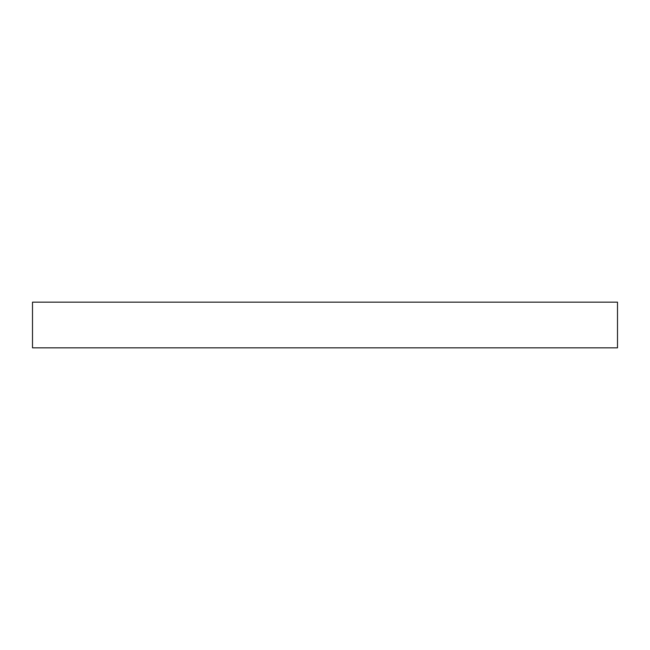 <?xml version="1.0" encoding="UTF-8"?>
<svg xmlns="http://www.w3.org/2000/svg" width="650" height="650" viewBox="0 0 650 650"><rect width="100%" height="100%" fill="white"/><g stroke="black" fill="none" stroke-linecap="round" stroke-linejoin="round"><path stroke-width="0.97" d="M617.5 302.152L32.5 302.152L32.5 347.848L617.5 347.848L617.5 302.152"/></g></svg>
